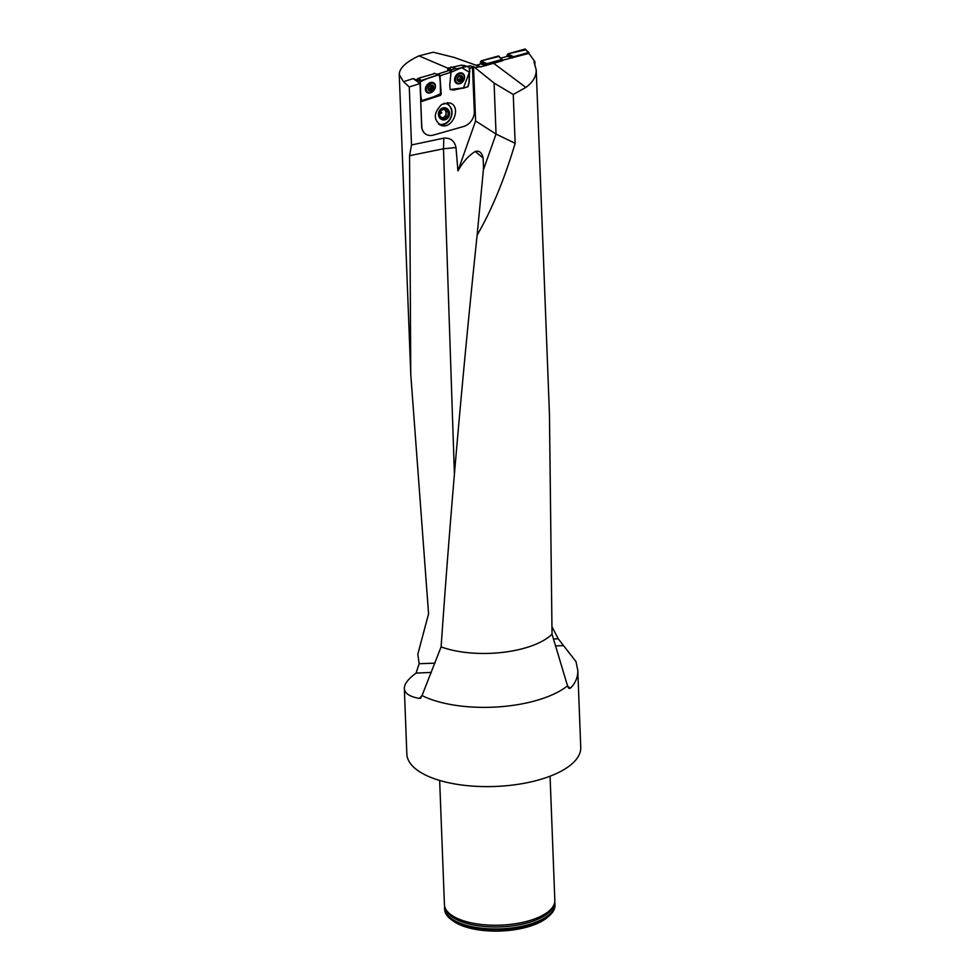 <?xml version="1.0" encoding="UTF-8"?>
<svg xmlns="http://www.w3.org/2000/svg" width="980" height="980" viewBox="0 0 980 980"><rect width="100%" height="100%" fill="white"/><g stroke="black" fill="none" stroke-linecap="round" stroke-linejoin="round"><path stroke-width="1.47" d="M552.132 626.992L558.257 638.825L575.971 661.586L577.784 670.295C578.004 676.947 575.615 682.864 570.63 688.021L569.098 688.462L568.253 687.531L566.697 683.036L552.034 634.158A68.526 28.2 177.8 0 1 441.11 646.874C450.384 512.736 462.389 375.499 477.125 235.188C491.825 209.757 504.492 179.144 515.137 143.325L513.263 94.509L525.856 87.404C532.924 82.247 536.379 76.391 536.219 69.85L533.977 61.887L534.872 61.63L528.894 53.398L502.618 60.221M552.034 634.158L549.449 414.197L536.219 69.85M525.856 87.404L493.638 63.271L480.69 66.873L454.034 57.391L433.221 52.234L418.987 55.872C405.904 61.997 399.326 68.22 399.252 74.541L403.54 81.695L413.229 78.584L416.218 80.764L416.231 79.87L413.229 78.584M467.031 66.456L470.363 65.758L472.483 66.677L474.32 111.426A13.046 10.241 122.6 0 1 463.65 126.481L433.344 135.093A13.046 10.241 122.6 0 1 425.859 134.199A13.046 10.241 122.6 0 1 421.768 126.371L420.016 83.533L409.273 86.987L411.502 144.967L443.818 138.143C450.506 137.702 454.561 140.826 455.994 147.539L443.475 148.788L443.818 138.143M470.363 65.758L472.519 67.596M420.714 101.638L421.657 126.297A13.046 10.241 122.6 0 0 425.737 134.125A13.046 10.241 122.6 0 0 425.798 134.162M513.263 94.509L494.091 83.055L473.512 66.456L475.606 120.969L457.93 170.912L455.994 147.539M473.512 66.456L472.483 66.677M420.016 83.533L416.218 80.764M409.273 86.987L403.54 81.695M475.521 67.314L480.47 66.701M447.97 68.245L418.987 55.872M494.091 83.055L496.052 134.064L515.137 143.325M475.606 120.969L496.052 134.064L483.397 169.81L483.557 166.612M416.231 79.87L418.546 78.253L434.752 73.537M437.582 74.174L449.257 70.413L447.615 69.507L447.946 68.318L451.315 67.179M493.638 63.271L502.654 60.723L501.699 59.523L486.889 63.688L486.117 65.697M454.377 473.205L443.475 148.788L409.554 155.685L410.767 374.446L428.579 613.799L417.811 654.26L419.171 663.705L434.936 663.166M409.554 155.685L411.502 144.967M553.565 638.936L558.257 638.825M477.125 235.188L483.397 169.81M567.69 685.682A87.012 35.807 177.8 0 1 422.037 695.592L441.11 646.874M483.52 167.323L483.103 158.025L475.276 151.459C468.648 155.563 462.866 162.043 457.93 170.912M475.276 151.459C479.257 150.357 481.866 152.549 483.103 158.037M577.784 670.295L580.748 747.348A87.012 35.807 177.8 0 1 495.17 786.462A87.012 35.807 177.8 0 1 406.847 754.024L404.336 688.536C404.262 684.052 408.17 678.907 416.071 673.101L419.171 663.705M422.037 695.592L419.318 698.422C409.64 696.682 404.654 693.375 404.336 688.536M420.346 698.311L421.167 697.711M550.062 776.209L554.839 900.326A55.248 22.736 177.8 0 1 554.3 903.879A55.248 22.736 177.8 0 1 531.307 920.061A55.248 22.736 177.8 0 1 445.238 908.068A55.248 22.736 177.8 0 1 444.43 904.565L439.653 780.448M444.712 906.537A55.248 22.736 -2.2 0 0 444.577 908.521A55.248 22.736 -2.2 0 0 500.658 929.126A55.248 22.736 -2.2 0 0 554.986 904.283A55.248 22.736 -2.2 0 0 554.705 902.311M444.577 908.521L444.602 909.317A55.248 22.736 -2.2 0 0 450.947 919.35A55.248 22.736 -2.2 0 0 500.682 929.91A55.248 22.736 -2.2 0 0 549.462 915.565A55.248 22.736 -2.2 0 0 555.011 905.079L554.986 904.283M450.947 919.35L452.944 920.845A53.067 21.842 -2.2 0 0 500.731 931A53.067 21.842 -2.2 0 0 547.587 917.219L549.462 915.565M441.76 104.382L449.416 102.876C461.752 105.399 453.446 129.176 441.49 125.563C433.197 120.148 433.295 113.092 441.76 104.382M420.677 100.965L439.604 94.901L440.486 93.688L440.179 79.515L441.233 94.154L440.4 95.415L420.824 101.712M472.642 67.681L469.579 68.331L469.187 82.479L468.06 86.669L463.246 88.2M463.05 88.065L453.801 89.891L450.139 89.535L453.801 89.891L462.83 88.004L454.01 90.025L450.224 89.621L449.759 85.125L451.008 72.238L440.094 75.754M463.356 88.274L469.359 72.287L468.967 82.504L467.852 86.534L463.283 88.261L467.852 86.534L468.967 82.504L469.359 72.287L461.739 67.669L451.008 72.238M448.35 67.877L451.731 69.752L450.8 72.079L449.257 70.413M451.008 108.621L451.327 108.413A11.968 10.768 -75.8 0 1 439.996 125.011M451.327 108.413L447.272 102.631M469.579 68.331L469.824 71.859M420.641 99.801L421.682 100.646L439.604 94.901L440.486 93.688L441.233 94.154M449.159 111.304A6.149 5.537 -75.8 0 1 446.084 119.389A6.149 5.537 -75.8 0 1 438.844 116.473A6.149 5.537 -75.8 0 1 441.882 108.315A6.149 5.537 -75.8 0 1 449.159 111.304M443.891 103.304A11.466 8.992 122.6 0 1 449.991 106.526A11.282 10.155 -75.8 0 1 451.266 109.405A12.177 12.177 0 0 1 448.289 121.214A11.282 10.155 -75.8 0 1 438.721 124.154A11.282 10.155 -75.8 0 1 438.575 124.117L438.721 124.154M439.714 115.946A5.072 4.569 -75.8 0 1 444.638 108.829A5.072 4.569 -75.8 0 1 447.603 116.767A5.072 4.569 -75.8 0 1 439.714 115.946L443.327 118.874L447.603 116.767L448.252 111.745L444.638 108.829L440.363 110.936L439.714 115.946M440.547 113.117L440.865 111.879C442.127 112.872 442.017 113.276 440.547 113.117M441.821 117.735A4.398 3.957 104.2 0 0 443.609 109.258M443.781 109.184L446.366 111.267L445.704 116.289L442.188 118.017M448.252 111.745L446.366 111.267M447.603 116.767L445.704 116.289M460 75.779L461.482 76.416L460 75.779A3.062 2.401 -57.4 0 1 462.254 76.673A3.062 2.401 -57.4 0 1 462.217 79.503A3.062 2.401 -57.4 0 1 459.939 81.438A3.062 2.401 -57.4 0 1 457.697 80.544A3.062 2.401 -57.4 0 1 457.721 77.714A3.062 2.401 -57.4 0 1 460 75.779L457.721 77.714L457.697 80.544M464.349 77.543A5.218 4.091 122.6 0 0 462.707 74.162A5.218 4.091 122.6 0 0 456.447 76.354A5.218 4.091 122.6 0 0 457.084 82.957A5.218 4.091 122.6 0 0 461.776 82.455A5.218 4.091 122.6 0 0 464.349 77.543M462.707 74.162L461.764 73.561A5.218 4.091 122.6 0 0 459.02 73.133M454.598 80.029A5.218 4.091 122.6 0 0 456.129 82.357L457.084 82.957M461.482 76.416L462.254 76.673L462.217 79.503L459.939 81.438L457.574 80.287M462.095 78.682L462.217 79.503M461.519 76.391L462.254 76.673M459.939 81.438L459.24 81.095M459.228 81.046L457.562 80.225M460.612 77.739L462.033 78.645L460.429 77.175A2.34 1.838 122.6 0 0 459.963 75.877M462.07 77.408L460.649 76.489L460.429 77.175A2.34 1.838 -57.4 0 1 457.574 79.772M457.562 79.797L458.983 80.703M460.441 80.826L459.007 79.907L459.412 79.27L461.482 79.944L460.024 79.013M460.122 79.062L460.808 77.861M462.107 77.383L460.784 76.379M430.808 85.383L432.315 85.799L430.808 85.383A3.062 2.291 -51.8 0 1 433.099 85.995A3.062 2.291 -51.8 0 1 433.148 88.665A3.062 2.291 -51.8 0 1 430.918 90.724A3.062 2.291 -51.8 0 1 428.627 90.111A3.062 2.291 -51.8 0 1 428.566 87.441A3.062 2.291 -51.8 0 1 430.808 85.383L428.566 87.441L428.627 90.111M435.23 86.571A5.218 3.896 128.2 0 0 434.018 83.888A5.218 3.896 128.2 0 0 427.733 85.579A5.218 3.896 128.2 0 0 427.55 92.096A5.218 3.896 128.2 0 0 432.474 91.716A5.218 3.896 128.2 0 0 435.23 86.571M434.018 83.888L433.074 83.141A5.218 3.896 128.2 0 0 430.6 82.516M425.418 89.094A5.218 3.896 128.2 0 0 426.606 91.348L427.55 92.096M432.315 85.799L433.099 85.995L433.148 88.665L430.918 90.724L428.456 89.609M433.001 87.869L433.148 88.665M432.364 85.775L433.099 85.995M429.975 88.898L431.408 90.062L429.975 88.935L430.355 88.286A2.34 1.74 -51.8 0 1 428.627 88.96M430.918 90.724L430.208 90.442M430.196 90.393L428.456 89.56M432.805 87.722L431.31 86.203A2.34 1.74 128.2 0 0 431.188 85.554M431.396 85.726L431.31 86.203A2.34 1.74 -51.8 0 1 430.355 88.286L432.437 89.119M430.049 90.16L428.774 89.278M429.265 89.535L429.975 88.935M431.016 88.004L431.739 86.901M432.976 86.644L431.972 85.848M534.97 64.043L534.872 61.63M500.939 58.102L507.297 56.313L512.026 57.575M479.882 66.493L477.003 65.501M476.991 65.121L480.715 63.921L485.455 65.342M451.988 67.302L461.274 65.182L464.434 65.525M464.361 65.489L469.089 67.204L469.628 71.736M469.089 67.204L464.275 65.464M461.409 65.17L469.004 67.191M465.512 66.824L461.274 65.182M456.545 68.845L465.377 66.836M456.129 68.661L450.898 67.057M451.731 69.752L455.676 68.478M464.594 77.224A5.868 4.606 122.6 0 0 462.401 73.218A5.868 4.606 122.6 0 0 457.268 74.137A5.868 4.606 122.6 0 0 454.585 79.503A5.868 4.606 122.6 0 0 456.092 83.067A5.868 4.606 122.6 0 0 461.507 82.896A5.868 4.606 122.6 0 0 464.594 77.224M486.068 64.95L480.433 62.083L480.543 63.97L481.241 60.821L499.322 56.375M480.433 62.083L481.241 60.821L486.889 63.688M501.699 59.523L498.477 55.983L481.241 60.821M498.477 55.983L502.409 59.719M417.713 81.855L417.652 79.466L420.346 81.732L421.241 80.507L439.163 74.762C432.437 76.452 426.165 78.78 420.346 81.732C420.053 88.715 420.494 95.023 421.682 100.646C428.407 98.956 434.667 96.628 440.498 93.688C440.792 86.693 440.351 80.385 439.163 74.762L433.944 73.316M434.41 73.292L440.094 75.399L440.486 93.688M420.751 100.009L420.346 81.732M435.426 86.105A5.868 4.373 128.2 0 0 433.773 82.896A5.868 4.373 128.2 0 0 428.334 83.655A5.868 4.373 128.2 0 0 425.418 89.303A5.868 4.373 128.2 0 0 426.533 92.096A5.868 4.373 128.2 0 0 432.143 92.022A5.868 4.373 128.2 0 0 435.426 86.105M529.31 53.974L528.343 52.577L513.495 56.73L512.687 57.918M511.732 57.489L507.064 55.113L507.138 56.362L507.873 53.851L526.076 49.772M507.064 55.113L507.873 53.851L513.495 56.73M528.343 52.577L525.145 49.025L507.873 53.851M525.145 49.025L529.053 52.773M450.139 89.535L462.94 87.943M554.3 903.879L553.614 905.912A54.476 22.418 177.8 0 1 500.572 926.884A54.476 22.418 177.8 0 1 446.072 910.04L445.238 908.068M554.607 902.788A55.015 22.638 177.8 0 1 500.645 928.869A55.015 22.638 177.8 0 1 444.846 907.002M563.365 645.636L555.746 645.894M567.922 686.735L570.63 688.021M431.335 672.415L416.071 673.101M439.604 94.901L440.4 95.415M462.756 77.971A3.259 2.56 122.6 0 0 458.603 76.317A3.259 2.56 122.6 0 0 458.554 81.536A3.259 2.56 122.6 0 0 462.756 77.971M460.429 80.776L459.007 79.87M433.638 87.159A3.259 2.438 128.2 0 0 429.424 86.044A3.259 2.438 128.2 0 0 429.522 90.956A3.259 2.438 128.2 0 0 433.638 87.159M432.388 89.094L430.967 87.98M432.94 86.656L431.898 85.848M451.327 70.192L447.946 68.318M462.082 73.084A5.794 4.545 -57.4 0 1 463.663 75.105M458.334 83.435A5.794 4.545 -57.4 0 1 455.835 82.835M461.09 72.851A5.513 4.324 -57.4 0 1 462.634 74.113M456.999 82.908A5.513 4.324 -57.4 0 1 455.21 82.038M418.546 78.253L421.241 80.507M433.454 82.712A5.794 4.324 -51.8 0 1 434.606 84.513M428.297 92.524A5.794 4.324 -51.8 0 1 426.276 91.814M432.584 82.43A5.513 4.104 -51.8 0 1 433.748 83.68M427.28 91.875A5.513 4.104 -51.8 0 1 425.798 91.042M399.252 74.541L410.767 374.446M459.314 75.46L460.723 76.367M430.012 84.635L431.433 85.75M432.903 87.82L431.482 86.693M451.131 67.044L455.908 68.465"/></g></svg>
